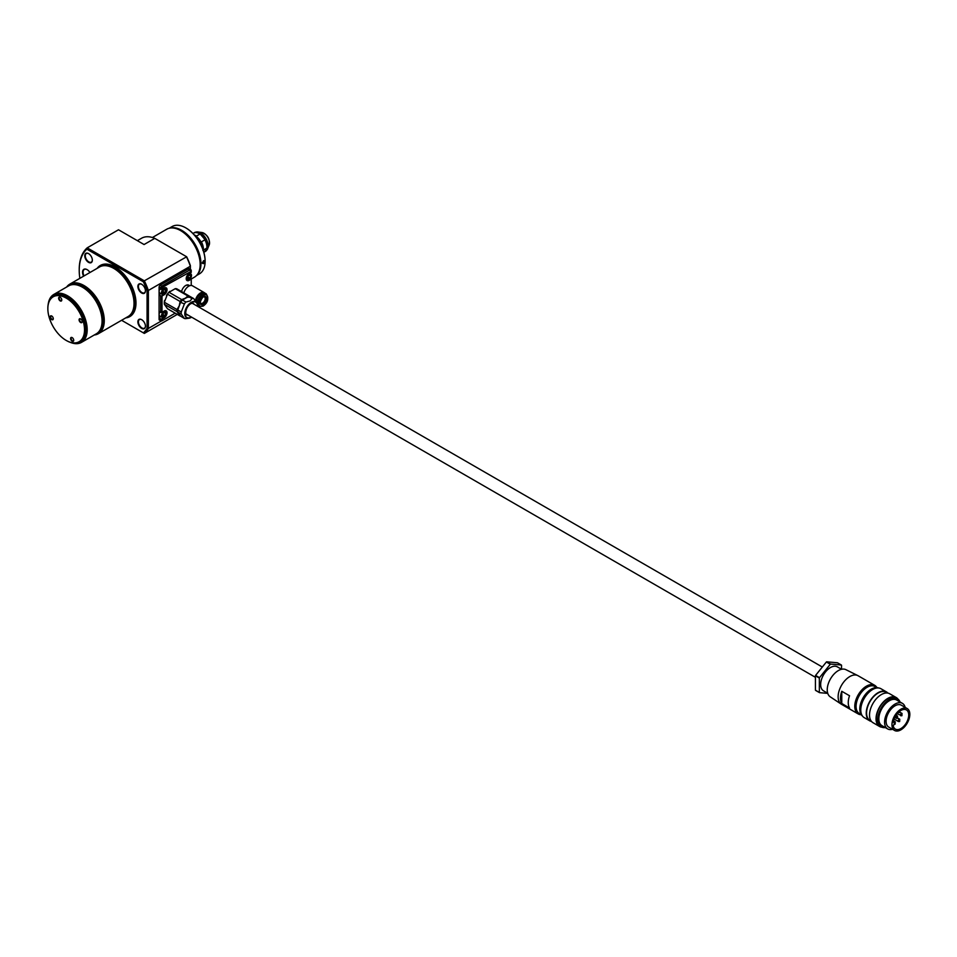 <?xml version="1.0" encoding="UTF-8"?>
<svg xmlns="http://www.w3.org/2000/svg" width="957" height="957" viewBox="0 0 957 957"><rect width="100%" height="100%" fill="white"/><g stroke="black" fill="none" stroke-linecap="round" stroke-linejoin="round"><path stroke-width="1.44" d="M893.324 725.394A1.842 1.065 120 0 0 894.532 723.767A1.842 1.065 120 0 0 894.245 722.296A1.842 1.065 120 0 0 893.324 722.379A1.842 1.065 120 0 0 893.168 722.475A11.065 6.388 -60 0 1 900.896 710.477A11.065 6.388 -60 0 1 906.435 709.938A11.065 6.388 -60 0 1 908.121 718.803A11.065 6.388 -60 0 1 900.896 728.564A11.065 6.388 -60 0 1 895.357 729.102A11.065 6.388 -60 0 1 893.168 725.478A1.842 1.065 120 0 0 893.324 725.394M892.51 729.282A14.762 8.517 -60 0 1 887.641 728.911L881.899 725.597A14.762 8.517 -60 0 1 879.639 713.766A14.762 8.517 -60 0 1 889.28 700.763A14.762 8.517 -60 0 1 896.661 700.034L902.403 703.347A14.762 8.517 -60 0 1 905.155 707.39M887.641 728.911A14.762 8.517 -60 0 1 885.381 717.08A14.762 8.517 -60 0 1 895.022 704.077A14.762 8.517 -60 0 1 902.403 703.347M885.285 727.547A16.233 9.379 -60 0 1 881.17 726.877L879.734 726.052A16.233 9.379 -60 0 1 877.246 713.037A16.233 9.379 -60 0 1 887.845 698.73A16.233 9.379 -60 0 1 895.967 697.928L897.403 698.754A16.233 9.379 -60 0 1 900.047 701.983M881.17 726.877A16.233 9.379 -60 0 1 878.67 713.862A16.233 9.379 -60 0 1 889.28 699.555A16.233 9.379 -60 0 1 897.403 698.754M881.792 727.188A16.7 9.642 -60 0 1 879.495 726.447L872.975 722.679A16.7 9.642 -60 0 1 870.415 709.304A16.7 9.642 -60 0 1 881.325 694.591A16.7 9.642 -60 0 1 889.675 693.765L896.195 697.521A16.7 9.642 -60 0 1 897.989 699.148M879.495 726.447A16.7 9.642 -60 0 1 876.935 713.073A16.7 9.642 -60 0 1 887.845 698.359A16.7 9.642 -60 0 1 896.195 697.521M871.253 721.159L869.949 720.406A16.233 9.379 -60 0 1 867.461 707.39A16.233 9.379 -60 0 1 878.059 693.083A16.233 9.379 -60 0 1 886.182 692.282L887.498 693.035M871.504 721.458A16.7 9.642 -60 0 1 869.71 720.8L864.231 717.63A16.7 9.642 -60 0 1 861.671 704.256A16.7 9.642 -60 0 1 872.581 689.542A16.7 9.642 -60 0 1 880.93 688.717L886.409 691.875A16.7 9.642 -60 0 1 887.881 693.095M869.71 720.8A16.7 9.642 -60 0 1 867.15 707.414A16.7 9.642 -60 0 1 878.059 692.701A16.7 9.642 -60 0 1 886.409 691.875M862.401 715.956A16.233 9.379 -60 0 1 860.905 702.737A16.233 9.379 -60 0 1 871.277 689.16A16.233 9.379 -60 0 1 878.55 687.963M861.216 714.616L859.302 713.515A15.587 8.996 -60 0 1 856.922 701.014A15.587 8.996 -60 0 1 867.102 687.282A15.587 8.996 -60 0 1 874.901 686.504L876.803 687.616M861.276 714.712A16.508 9.534 -60 0 1 858.19 713.934A16.508 9.534 -60 0 1 855.666 700.703A16.508 9.534 -60 0 1 866.456 686.157A16.508 9.534 -60 0 1 874.71 685.332A16.508 9.534 -60 0 1 876.923 687.616M858.19 713.934L841.562 704.328A16.508 9.534 -60 0 1 841.263 704.149A16.508 9.534 -60 0 1 839.11 690.822A16.508 9.534 -60 0 1 849.816 676.551A16.508 9.534 -60 0 1 857.771 675.57A16.508 9.534 -60 0 1 858.07 675.726L874.71 685.332M841.263 704.149L830.221 696.816A15.683 9.056 -60 0 1 828.164 684.159A15.683 9.056 -60 0 1 838.332 670.594A15.683 9.056 -60 0 1 845.892 669.661L857.771 675.57M827.721 693.251L823.522 690.834A13.841 7.991 -60 0 1 821.405 679.745A13.841 7.991 -60 0 1 830.437 667.543A13.841 7.991 -60 0 1 837.363 666.862L841.562 669.29M894.58 730.466L888.706 727.081A12.644 7.297 -60 0 1 886.768 716.949A12.644 7.297 -60 0 1 895.022 705.811A12.644 7.297 -60 0 1 901.338 705.189L907.212 708.575A12.644 7.297 -60 0 1 909.15 718.707A12.644 7.297 -60 0 1 900.896 729.844A12.644 7.297 -60 0 1 894.58 730.466A12.644 7.297 -60 0 1 892.642 720.334A12.644 7.297 -60 0 1 900.896 709.197A12.644 7.297 -60 0 1 907.212 708.575M841.765 691.277L849.529 695.751A16.508 9.534 120 0 0 849.529 708.001L841.765 703.515A16.508 9.534 -60 0 1 841.765 691.277L841.765 703.515M827.769 693.394L819.503 692.653L815.591 690.392A17.992 10.383 -60 0 1 815.436 690.188L819.348 692.449L819.348 678.058L815.436 675.798A17.992 10.383 -60 0 1 815.591 675.415L826.381 661.981A17.992 10.383 -60 0 1 826.681 661.813L837.471 662.782L841.382 665.031A17.992 10.383 -60 0 1 841.538 665.247L841.538 669.266M815.436 690.188L815.436 675.798M815.591 675.415L819.503 677.676L830.293 664.242L826.381 661.981M826.681 661.813L830.592 664.074L841.382 665.031M191.639 298.716A10.144 5.862 120 0 0 185.431 298.165L187.907 295.976A11.065 6.388 -60 0 1 189.426 296.12L189.761 296.467M180.586 316.121A11.065 6.388 -60 0 1 180.119 316.025L176.997 311.575A11.065 6.388 -60 0 1 176.997 309.554L179.21 305.893L180.119 301.491A11.065 6.388 -60 0 1 181.651 299.589L185.431 298.165M189.426 296.12L176.77 288.811A11.065 6.388 -60 0 0 175.251 288.679L168.994 292.292L181.651 299.589M180.119 316.025L167.475 308.716L164.341 304.266A11.065 6.388 -60 0 1 164.293 303.285A11.065 6.388 -60 0 1 164.341 302.245L176.997 309.554M176.997 311.575L164.341 304.266M180.119 301.491L167.475 294.182L164.341 302.245M187.907 295.976L175.251 288.679M167.475 294.182A11.065 6.388 -60 0 1 168.994 292.292M166.494 295.474A10.515 6.077 -60 0 1 169.772 291.383M164.293 303.058A10.515 6.077 -60 0 1 164.293 302.831A10.515 6.077 -60 0 1 164.532 300.498M191.627 317.174A9.223 5.323 -60 0 1 191.292 317.365A9.223 5.323 -60 0 1 188.972 318.214A9.223 5.323 -60 0 1 184.88 312.173A9.223 5.323 -60 0 1 191.292 302.304A9.223 5.323 -60 0 1 197.393 303.632A9.223 5.323 -60 0 1 197.812 306.467M188.972 318.214L185.909 318.621A11.065 6.388 -60 0 1 184.39 318.49L181.256 314.04A11.065 6.388 -60 0 1 181.256 312.006L184.39 303.943A11.065 6.388 -60 0 1 185.909 302.053L190.168 300.905L192.166 298.44A11.065 6.388 -60 0 1 193.685 298.584L196.819 303.034M193.685 298.584L190.204 296.574A11.065 6.388 -60 0 0 188.685 296.431L182.428 300.043L185.909 302.053M181.256 314.04L177.775 312.03L180.61 316.157L184.39 318.49M184.39 303.943L180.61 302.304L177.775 309.996L181.256 312.006M192.166 298.44L188.685 296.431M180.909 301.934A11.065 6.388 -60 0 1 182.428 300.043M180.61 302.304A10.886 6.28 -60 0 1 182.643 299.768M177.775 312.03A11.065 6.388 -60 0 1 177.727 311.049A11.065 6.388 -60 0 1 177.775 309.996M177.727 310.965A10.886 6.28 -60 0 1 177.727 310.893A10.886 6.28 -60 0 1 177.823 309.482M181.591 291.586A6.089 3.517 -60 0 1 185.754 285.473L185.754 285.473A6.089 3.517 -60 0 1 189.474 285.796M189.247 285.892A5.909 3.409 120 0 0 188.577 285.258A5.909 3.409 120 0 0 185.682 285.509M189.127 285.952A5.909 3.409 120 0 0 188.445 285.186M191.233 270.556L191.233 271.31L162.594 287.172L162.008 289.241L160.704 289.385L160.704 288.189A1.758 1.017 -60 0 1 161.948 286.035L189.988 269.838A1.758 1.017 -60 0 1 190.874 269.754A1.758 1.017 -60 0 1 191.233 270.556M191.233 285.437L191.233 279.145L189.139 280.353A4.151 2.393 -60 0 1 186.208 278.654A4.151 2.393 -60 0 1 189.139 273.57L191.233 272.362L191.233 271.31M162.594 320.463L161.948 320.834A1.758 1.017 -60 0 1 161.063 320.918A1.758 1.017 -60 0 1 160.704 320.117L160.704 318.92L161.745 318.92L162.594 320.463L175.203 313.178M191.233 279.145L190.778 277.973M160.704 295.869L162.008 296.012L162.008 312.281L160.704 312.437L160.704 295.869L159.077 294.923M186.208 278.583A3.972 2.285 120 0 0 187.034 280.317A3.972 2.285 120 0 0 189.019 280.126L191.233 278.846M161.745 295.869L163.97 294.589A3.972 2.285 120 0 0 166.554 291.095A3.972 2.285 120 0 0 165.944 287.913A3.972 2.285 120 0 0 163.97 288.105L164.09 288.033A4.151 2.393 -60 0 1 167.032 289.732A4.151 2.393 -60 0 1 164.09 294.816L162.008 296.012M162.008 289.241L164.09 288.033M160.788 293.56L159.077 294.553M159.077 288.452L160.704 289.385M162.008 312.281L164.09 311.085A4.151 2.393 -60 0 1 167.032 312.772A4.151 2.393 -60 0 1 164.09 317.856L162.008 319.064M161.745 318.92L163.97 317.64A3.972 2.285 120 0 0 166.554 314.135A3.972 2.285 120 0 0 165.944 310.965A3.972 2.285 120 0 0 163.97 311.157L163.97 311.157M159.077 317.592L160.788 316.611M159.077 311.492L160.704 312.437M159.077 317.975L160.704 318.92M189.019 279.743L189.139 279.671A3.326 1.914 120 0 0 191.496 275.604A3.326 1.914 120 0 0 189.139 274.252A3.326 1.914 120 0 0 186.794 278.32A3.326 1.914 120 0 0 189.139 279.671L189.019 279.743A3.505 2.022 -60 0 1 187.261 279.923A3.505 2.022 -60 0 1 186.723 277.111A3.505 2.022 -60 0 1 189.019 274.025A3.505 2.022 -60 0 1 190.766 273.846A3.505 2.022 -60 0 1 191.496 275.449A3.505 2.022 -60 0 1 191.496 275.532M187.512 277.901L188.326 279.061L189.965 278.116L190.778 276.023L189.965 274.862L188.326 275.795L187.512 277.901M187.895 276.932L189.965 278.116M189.366 275.197L190.778 276.023M164.09 294.134A3.326 1.914 120 0 0 164.102 294.134A3.326 1.914 120 0 0 166.446 290.067A3.326 1.914 120 0 0 164.09 288.715A3.326 1.914 120 0 0 161.745 292.782A3.326 1.914 120 0 0 164.09 294.134L163.97 294.206A3.505 2.022 -60 0 1 162.212 294.385A3.505 2.022 -60 0 1 161.673 291.574A3.505 2.022 -60 0 1 163.97 288.488A3.505 2.022 -60 0 1 165.717 288.308A3.505 2.022 -60 0 1 166.446 289.911A3.505 2.022 -60 0 1 166.446 289.995M159.137 291.347A3.326 1.914 -60 0 1 159.137 291.275A3.326 1.914 -60 0 1 159.855 288.906A3.505 2.022 120 0 0 159.137 291.418A3.505 2.022 120 0 0 159.867 293.021L162.212 294.385M165.728 290.485L164.915 289.325L163.276 290.258L162.463 292.363L163.276 293.524L164.915 292.579L165.728 290.485L164.317 289.66M162.846 291.383L164.915 292.579M164.09 317.186A3.326 1.914 120 0 0 164.102 317.186A3.326 1.914 120 0 0 166.446 313.118A3.326 1.914 120 0 0 164.09 311.755A3.326 1.914 120 0 0 161.745 315.822A3.326 1.914 120 0 0 164.09 317.186L163.97 317.257A3.505 2.022 -60 0 1 162.212 317.437A3.505 2.022 -60 0 1 161.673 314.626A3.505 2.022 -60 0 1 163.97 311.539A3.505 2.022 -60 0 1 165.717 311.36A3.505 2.022 -60 0 1 166.446 312.963A3.505 2.022 -60 0 1 166.446 313.047M159.903 311.97A3.505 2.022 120 0 0 159.137 314.47A3.505 2.022 120 0 0 159.867 316.073L162.212 317.437M165.728 313.525L164.915 312.365L163.276 313.31L162.463 315.415L163.276 316.576L164.915 315.631L165.728 313.525L164.317 312.712M162.846 314.434L164.915 315.631M159.137 314.398A3.326 1.914 -60 0 1 159.137 314.315A3.326 1.914 -60 0 1 159.855 311.946M185.55 285.593A5.539 3.194 -60 0 1 188.134 285.425L189.079 285.976M204.738 292.998A7.381 4.259 120 0 0 204.188 292.567A7.381 4.259 120 0 0 200.492 292.926A7.381 4.259 120 0 0 195.455 300.331M183.864 292.902A7.381 4.259 -60 0 1 188.756 286.155A7.381 4.259 -60 0 1 192.441 285.784L204.188 292.567M197.752 305.02A7.285 4.211 120 0 0 198.936 306.467L203.04 306.156C207.956 302.759 209.021 298.656 206.222 293.847L204.918 293.093A7.285 4.211 120 0 0 201.281 293.452A7.285 4.211 120 0 0 196.209 301.228M193.852 232.994A10.886 6.28 60 0 1 194.139 232.814A10.886 6.28 60 0 1 204.104 237.647A10.886 6.28 60 0 1 206.449 250.22A10.886 6.28 60 0 1 205.025 251.667A10.886 6.28 60 0 1 204.415 251.942M204.798 251.476L206.772 248.114A10.611 6.125 60 0 1 206.078 250.124A10.611 6.125 60 0 1 204.798 251.476L203.841 252.325M194.893 235.625A10.886 6.28 60 0 1 195.276 235.829A10.886 6.28 60 0 1 202.98 249.167A10.886 6.28 60 0 1 202.968 249.598M192.967 233.508L194.056 232.874A10.886 6.28 60 0 1 199.188 233.58A10.886 6.28 60 0 1 199.953 234.058L196.424 236.092L196.771 236.822A10.611 6.125 60 0 1 200.671 241.367L201.401 241.87L204.918 239.836L204.583 239.106A10.611 6.125 60 0 1 206.891 246.679A10.611 6.125 60 0 1 206.891 246.786M206.772 248.114L202.86 250.363M199.283 233.628A10.611 6.125 60 0 1 199.391 233.687A10.611 6.125 60 0 1 200.683 234.561L204.583 239.106A10.611 6.125 60 0 0 200.683 234.561L199.953 234.058M204.918 239.836A10.886 6.28 60 0 1 206.891 246.906A10.886 6.28 60 0 1 206.856 247.767M195.372 235.889A10.611 6.125 60 0 1 195.467 235.948A10.611 6.125 60 0 1 196.771 236.822M194.331 234.967A10.886 6.28 60 0 1 196.424 236.092M201.401 241.87A10.886 6.28 60 0 1 203.327 249.801M200.671 241.367A10.611 6.125 60 0 1 202.98 248.94A10.611 6.125 60 0 1 202.968 249.047M200.169 263.809A26.569 15.336 -120 0 0 181.387 231.056A26.569 15.336 -120 0 0 181.184 230.936M199.463 270.101A26.94 15.551 -120 0 0 181.387 230.745A26.94 15.551 -120 0 0 175.394 228.412M170.035 228.077A27.31 15.767 60 0 1 181.639 230.302A27.31 15.767 60 0 1 198.924 252.612A27.31 15.767 60 0 1 197.07 274.91M196.508 275.544L199.475 273.834A27.31 15.767 -120 0 0 205.121 261.333A27.31 15.767 -120 0 0 185.814 227.886L186.077 228.041A26.94 15.551 60 0 1 205.121 261.034A26.94 15.551 60 0 1 205.121 261.177M186.077 228.041L185.814 227.886A27.31 15.767 -120 0 0 172.164 226.534L169.198 228.245M202.322 262.828A1.567 0.909 120 0 0 202.645 263.438A1.567 0.909 120 0 0 203.434 263.366A1.567 0.909 120 0 0 204.451 261.979A1.567 0.909 120 0 0 204.212 260.723A1.567 0.909 120 0 0 203.506 260.759M203.59 260.711C205.3 260.747 205.3 261.716 203.59 263.63L202.322 262.948L203.59 260.711M53.161 317.951A2.213 1.28 -120 0 0 51.714 316.001A2.213 1.28 -120 0 0 50.266 317.664A2.213 1.28 -120 0 0 52.013 319.758A2.213 1.28 -120 0 0 53.281 318.705A2.213 1.28 -120 0 0 53.161 317.951M51.845 316.085A1.842 1.065 -120 0 0 51.056 316.061A1.842 1.065 -120 0 0 50.769 317.533A1.842 1.065 -120 0 0 52.898 319.255A1.842 1.065 -120 0 0 53.269 318.549M61.655 299.242A2.213 1.28 -120 0 0 60.207 297.292A2.213 1.28 -120 0 0 58.76 298.955A2.213 1.28 -120 0 0 60.506 301.048A2.213 1.28 -120 0 0 61.762 299.996A2.213 1.28 -120 0 0 61.655 299.242M60.339 297.376A1.842 1.065 -120 0 0 59.537 297.352A1.842 1.065 -120 0 0 59.262 298.823A1.842 1.065 -120 0 0 61.392 300.546A1.842 1.065 -120 0 0 61.762 299.84M82.099 320.846A2.213 1.28 -120 0 0 80.651 318.896A2.213 1.28 -120 0 0 79.204 320.559A2.213 1.28 -120 0 0 80.95 322.653A2.213 1.28 -120 0 0 82.218 321.612A2.213 1.28 -120 0 0 82.099 320.846M80.783 318.98A1.842 1.065 -120 0 0 79.993 318.956A1.842 1.065 -120 0 0 79.706 320.428A1.842 1.065 -120 0 0 81.835 322.15A1.842 1.065 -120 0 0 82.206 321.444M73.605 339.556A2.213 1.28 -120 0 0 72.158 337.606A2.213 1.28 -120 0 0 70.71 339.268A2.213 1.28 -120 0 0 72.469 341.362A2.213 1.28 -120 0 0 73.725 340.321A2.213 1.28 -120 0 0 73.605 339.556M72.301 337.689A1.842 1.065 -120 0 0 71.5 337.665A1.842 1.065 -120 0 0 71.213 339.137A1.842 1.065 -120 0 0 73.342 340.859A1.842 1.065 -120 0 0 73.725 340.154M49.238 317.557A25.923 14.965 -120 0 0 66.177 340.417A25.923 14.965 -120 0 0 83.127 320.954A25.923 14.965 -120 0 0 62.612 296.431A25.923 14.965 -120 0 0 47.85 308.668A25.923 14.965 -120 0 0 49.238 317.557M47.85 308.441A26.473 15.288 60 0 1 47.85 308.214A26.473 15.288 60 0 1 53.329 296.096A26.473 15.288 60 0 1 83.881 320.762A26.473 15.288 60 0 1 79.814 341.96A26.473 15.288 60 0 1 66.571 340.644A26.473 15.288 60 0 1 66.38 340.536M94.851 334.663A28.232 16.293 -120 0 0 102.901 313.453A28.232 16.293 -120 0 0 83.797 286.035A28.232 16.293 -120 0 0 67.181 286.729M66.619 287.052A28.602 16.508 60 0 1 69.753 284.169A28.602 16.508 60 0 1 84.06 285.581A28.602 16.508 60 0 1 102.734 310.786A28.602 16.508 60 0 1 98.356 333.706A28.602 16.508 60 0 1 94.288 334.986M191.233 279.013L194.438 277.159A27.681 15.982 -120 0 0 200.169 264.491A27.681 15.982 -120 0 0 180.598 230.601L180.993 230.828A27.119 15.659 60 0 1 200.169 264.036A27.119 15.659 60 0 1 200.169 264.264M180.993 230.828L180.598 230.601A27.681 15.982 -120 0 0 166.757 229.225L152.426 237.503M70.782 342.522A27.49 15.874 -120 0 0 86.86 327.773A27.49 15.874 -120 0 0 67.492 296.06A27.49 15.874 -120 0 0 48.328 303.644M48.245 304.015A27.681 15.982 60 0 1 53.783 294.457A27.681 15.982 60 0 1 67.612 295.833A27.681 15.982 60 0 1 85.699 320.212A27.681 15.982 60 0 1 81.453 342.391A27.681 15.982 60 0 1 70.423 342.403M83.606 276.166A6.364 3.672 60 0 1 82.972 270.269A6.364 3.672 60 0 1 87.051 269.611L87.051 269.611A6.364 3.672 60 0 1 89.958 272.506M87.195 269.695A5.993 3.457 -120 0 0 84.324 269.467A5.993 3.457 -120 0 0 84.06 275.915M88.558 262.35A5.347 3.086 60 0 1 84.766 255.794A5.347 3.086 60 0 1 88.558 253.605L88.558 253.605A5.347 3.086 60 0 1 92.339 260.16A5.347 3.086 60 0 1 88.558 262.35M88.69 253.689A4.976 2.871 -120 0 0 86.321 253.509A4.976 2.871 -120 0 0 85.556 257.505A4.976 2.871 -120 0 0 88.81 261.895A4.976 2.871 -120 0 0 91.31 262.146A4.976 2.871 -120 0 0 92.339 260.005M141.66 328.407A5.347 3.086 60 0 1 137.88 321.851A5.347 3.086 60 0 1 141.66 319.674L141.66 319.674A5.347 3.086 60 0 1 145.44 326.217A5.347 3.086 60 0 1 141.66 328.407M141.792 319.746A4.976 2.871 -120 0 0 139.423 319.578A4.976 2.871 -120 0 0 138.669 323.562A4.976 2.871 -120 0 0 141.923 327.952A4.976 2.871 -120 0 0 144.411 328.203A4.976 2.871 -120 0 0 145.44 326.074M141.66 293.009A5.347 3.086 60 0 1 137.88 286.454A5.347 3.086 60 0 1 141.66 284.265L141.66 284.265A5.347 3.086 60 0 1 145.44 290.82A5.347 3.086 60 0 1 141.66 293.009M141.792 284.349A4.976 2.871 -120 0 0 139.423 284.169A4.976 2.871 -120 0 0 138.669 288.165A4.976 2.871 -120 0 0 141.923 292.555A4.976 2.871 -120 0 0 144.411 292.794A4.976 2.871 -120 0 0 145.44 290.665M51.307 297.699A26.844 15.503 60 0 1 60.71 294.11A26.844 15.503 60 0 1 67.492 296.586A26.844 15.503 60 0 1 85.221 336.565A26.844 15.503 60 0 1 77.409 342.917M53.783 294.457L68.653 285.868A27.681 15.982 60 0 1 82.493 287.244A27.681 15.982 60 0 1 100.569 311.635A27.681 15.982 60 0 1 96.322 333.802L81.453 342.391M69.825 285.294L70.005 285.198A27.586 15.922 60 0 1 83.797 286.562A27.586 15.922 60 0 1 101.813 310.869A27.586 15.922 60 0 1 97.59 332.976L97.411 333.072M69.753 284.169L99.504 266.991A28.602 16.508 60 0 1 105.772 265.699A28.602 16.508 60 0 1 113.799 268.415A28.602 16.508 60 0 1 132.365 311.755A28.602 16.508 60 0 1 128.106 316.528L98.356 333.706M97.147 268.355A29.523 17.047 60 0 1 115.103 266.907A29.523 17.047 60 0 1 135.236 296.263A29.523 17.047 60 0 1 125.75 317.891M79.228 269.922A51.666 29.823 60 0 1 79.228 269.539A51.666 29.823 60 0 1 87.195 247.851L144.328 280.832L186.675 256.775A50.733 29.296 60 0 1 190.383 265.639L190.383 266.213A51.666 29.823 -120 0 0 186.34 256.584L154.771 238.365A32.478 18.745 -120 0 0 141.528 238.257L137.365 240.662M190.383 273.63L190.383 272.853M190.383 269.479L190.383 266.213L148.371 290.461L148.371 328.454A51.666 29.823 60 0 1 144.328 333.419L143.359 332.857A50.733 29.296 -120 0 0 147.067 328.275L148.371 328.454L161.29 321.002M147.067 328.275L147.067 290.641L148.371 290.461A51.666 29.823 60 0 0 144.328 280.832L143.359 281.789L86.86 249.167A50.733 29.296 -120 0 0 79.228 270.293A50.733 29.296 -120 0 0 79.85 278.343M147.067 290.641A50.733 29.296 -120 0 0 143.359 281.789M154.771 238.365L144.076 244.537L118.501 229.776L87.195 247.851L86.86 249.167M121.587 320.284L143.359 332.857M189.737 273.247L190.766 273.846M189.594 269.013A1.842 1.065 120 0 0 189.354 268.773A1.842 1.065 120 0 0 188.421 268.857L160.381 285.054A1.842 1.065 120 0 0 159.077 287.315L159.077 319.255A1.842 1.065 120 0 0 159.46 320.105A1.842 1.065 120 0 0 159.783 320.188M177.284 314.386L144.328 333.419M894.173 722.248A1.34 0.778 -60 0 1 895.262 721.829L893.503 720.812M896.853 718.276A1.34 0.778 -60 0 1 896.853 716.087A1.34 0.778 -60 0 1 897.522 716.027L896.063 715.19M899.102 721.482A1.34 0.778 -60 0 1 899.102 719.293A1.34 0.778 -60 0 1 899.771 719.233L897.738 718.061M901.35 715.68A1.34 0.778 -60 0 1 901.35 713.491A1.34 0.778 -60 0 1 902.02 713.432L899.987 712.259M899.102 712.475A1.34 0.778 -60 0 1 898.324 712.463L899.652 712.534L899.771 710.226M194.044 304.278A6.639 3.84 120 0 0 193.051 303.178L190.838 303.62C184.366 307.927 185.586 316.109 186.412 314.686A6.639 3.84 120 0 0 187.859 314.985M191.376 317.018A8.852 5.108 -60 0 1 191.292 317.066A8.852 5.108 -60 0 1 185.036 313.453A8.852 5.108 -60 0 1 191.292 302.603A8.852 5.108 -60 0 1 197.561 306.312M188.362 268.905L190.646 270.975M160.309 285.09L162.594 287.172M159.077 287.244L162.008 288.189M159.077 319.183L162.008 320.117M205.193 298.656A3.684 2.129 120 0 0 204.427 296.969C203.291 296.227 201.903 297.914 200.24 302.041L200.743 303.357A3.684 2.129 120 0 0 203.578 302.364A3.684 2.129 120 0 0 205.193 298.656M206.497 298.656A4.618 2.668 120 0 0 203.231 296.766A4.618 2.668 120 0 0 199.977 302.424A4.618 2.668 120 0 0 203.231 304.302A4.618 2.668 120 0 0 206.497 298.656M206.222 293.847A7.285 4.211 120 0 0 202.585 294.206A7.285 4.211 120 0 0 197.465 303.824M203.231 295.342A6.364 3.672 120 0 0 198.733 303.13A6.364 3.672 120 0 0 203.231 305.738A6.364 3.672 120 0 0 207.741 297.938A6.364 3.672 120 0 0 203.231 295.342M194.331 232.707A10.886 6.28 60 0 1 194.522 232.587A10.886 6.28 60 0 1 204.475 237.432A10.886 6.28 60 0 1 206.832 250.004A10.886 6.28 60 0 1 205.408 251.44A10.886 6.28 60 0 1 205.217 251.547M196.029 232.108A10.635 6.137 60 0 1 197.932 231.977A10.635 6.137 60 0 1 205.934 238.568A10.635 6.137 60 0 1 207.645 248.796A10.635 6.137 60 0 1 207.322 249.442M194.139 232.814L197.932 231.977L201.951 232.527A7.907 4.57 60 0 1 207.908 237.432A7.907 4.57 60 0 1 209.176 245.04L207.25 249.586L205.025 251.667M126.91 317.21A29.081 16.783 -120 0 0 134.865 295.211A29.081 16.783 -120 0 0 115.235 267.194A29.081 16.783 -120 0 0 98.308 267.685M97.841 267.948A29.248 16.891 60 0 1 115.211 267.075A29.248 16.891 60 0 1 135.045 295.629A29.248 16.891 60 0 1 126.444 317.485M129.709 315.367A28.411 16.401 -120 0 0 133.394 292.435A28.411 16.401 -120 0 0 114.972 267.888A28.411 16.401 -120 0 0 101.31 266.19M99.313 267.111A28.782 16.616 60 0 1 115.235 267.434A28.782 16.616 60 0 1 134.447 294.278A28.782 16.616 60 0 1 127.903 316.635M105.892 265.699A28.459 16.425 60 0 1 106 265.711A28.459 16.425 60 0 1 113.991 268.415A28.459 16.425 60 0 1 132.461 311.539A28.459 16.425 60 0 1 132.413 311.647M104.516 265.651A28.411 16.401 60 0 1 114.11 268.379A28.411 16.401 60 0 1 131.767 312.855M185.849 313.836L815.436 677.317M192.034 303.13L822.326 667.029M893.934 724.138L895.154 724.138L895.262 721.829M894.735 717.511L897.403 718.336L897.522 716.027M894.065 719.03L898.432 721.542L899.652 721.53L899.771 719.233M897.176 713.719L901.901 715.728L902.02 713.432M894.245 722.296L893.3 721.745M197.393 303.632L196.795 302.185M159.209 319.853L161.063 320.918M189.019 268.69L190.874 269.754M186.328 279.384L187.261 279.923M164.795 287.77L165.717 288.308M164.795 310.822L165.717 311.36M198.936 306.467L197.812 305.821M201.951 232.527C207.657 234.788 210.073 238.963 209.176 245.04M53.329 296.096L55.554 294.816M79.814 341.96L82.027 340.68M79.228 270.293L79.228 269.539"/></g></svg>
